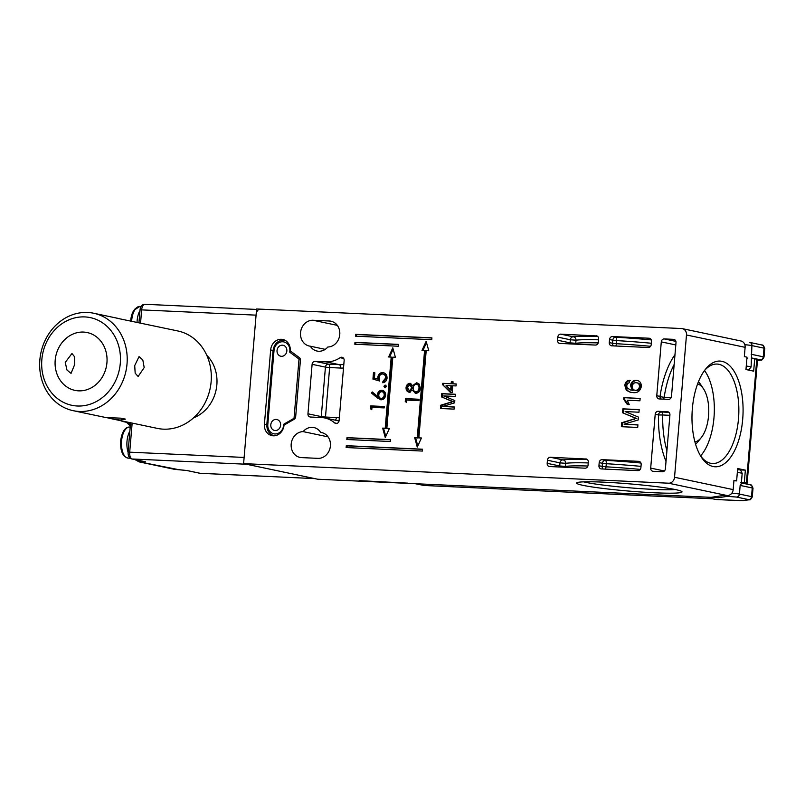 <?xml version="1.0" encoding="UTF-8"?>
<svg xmlns="http://www.w3.org/2000/svg" width="805" height="805" viewBox="0 0 805 805"><rect width="100%" height="100%" fill="white"/><g stroke="black" fill="none" stroke-linecap="round" stroke-linejoin="round"><path stroke-width="1.21" d="M310.287 346.2A13.071 11.421 101.9 0 1 309.291 346.039A13.071 11.421 101.9 0 1 300.647 331.811A13.071 11.421 101.9 0 1 313.065 320.259L329.416 321.014A13.071 11.421 101.9 0 1 331.016 321.215A13.071 11.421 101.9 0 1 339.71 335.111A13.071 11.421 101.9 0 1 327.836 347.005A13.071 11.421 101.9 0 1 318.669 351.262A13.071 11.421 101.9 0 1 317.069 351.061A13.071 11.421 101.9 0 1 310.287 346.2L325.24 349.35M284.024 425.121A11.2 9.791 101.9 0 1 273.287 435.807A11.2 9.791 101.9 0 1 271.909 435.626A11.2 9.791 101.9 0 1 264.412 424.215L270.651 349.984A11.2 9.791 101.9 0 1 281.388 339.297A11.2 9.791 101.9 0 1 282.766 339.469A11.2 9.791 101.9 0 1 290.263 350.879L299.269 357.571A3.109 2.717 101.9 0 1 300.406 360.318L295.676 416.698A3.109 2.717 101.9 0 1 294.087 419.314L284.024 425.121M700.632 456.012A49.779 23.969 92.6 0 0 712.516 463.519A49.779 23.969 92.6 0 0 738.497 418.781A49.779 23.969 92.6 0 0 717.094 364.061A49.779 23.969 92.6 0 0 704.576 370.441M704.516 370.511A49.779 23.969 -87.4 0 1 713.985 417.654A49.779 23.969 -87.4 0 1 700.581 455.942M583.655 481.853A49.779 3.411 -175.2 0 0 585.99 482.386A49.779 3.411 -175.2 0 0 653.268 489.38A49.779 3.411 -175.2 0 0 675.264 489.541M738.447 469.456L737.611 469.063M694.936 441.955A29.252 14.077 92.6 0 0 701.246 437.628A29.252 14.077 92.6 0 0 703.5 388.805A29.252 14.077 92.6 0 0 697.603 383.915M695.56 444.189A34.223 16.482 92.6 0 0 698.015 441.643L701.246 437.628M703.5 388.805L700.652 384.508A34.223 16.482 92.6 0 0 698.438 381.751M343.685 358.456L340.113 357.702A3.109 2.717 101.9 0 1 344.148 360.459L339.106 420.562A3.109 2.717 101.9 0 1 334.639 422.927L336.963 423.42M604.142 482.185A52.899 3.623 4.8 0 1 681.916 491.654A52.899 3.623 4.8 0 1 654.485 492.781A52.899 3.623 4.8 0 1 600.701 488.142A52.899 3.623 4.8 0 1 576.752 482.819A52.899 3.623 4.8 0 1 604.142 482.185M692.36 408.618A52.899 25.468 -87.4 0 1 705.583 369.123A52.899 25.468 -87.4 0 1 732.57 369.022A52.899 25.468 -87.4 0 1 742.703 419.214A52.899 25.468 -87.4 0 1 701.517 457.421A52.899 25.468 -87.4 0 1 692.36 408.618M588.234 462.925A68.455 4.689 -175.2 0 0 565.673 463.318L565.412 466.407A3.109 2.968 -97.8 0 1 565.221 467.262M598.568 339.811A68.455 4.689 -175.2 0 0 576.008 340.203L575.746 343.292A3.109 2.968 -97.8 0 1 575.555 344.158M421.438 437.97L418.872 437.85L426.197 350.628L428.763 350.739L426.157 341.31L421.991 350.427L424.567 350.547L417.242 437.779L414.666 437.658L417.272 447.097L421.438 437.97M389.429 428.421L386.853 428.31L392.83 357.158L395.396 357.279L392.79 347.841L388.634 356.967L391.2 357.088L385.223 428.23L382.657 428.109L385.263 437.548L389.429 428.421M454.282 406.948L454.101 409.131L440.476 408.497L440.758 405.217L452.662 401.594L441.452 396.885L441.724 393.635L455.348 394.259L455.167 396.442L443.646 395.909L454.815 400.568L454.624 402.842L442.76 406.414L454.282 406.948M406.565 402.46L405.247 401.494L405.489 398.626L419.103 399.26L418.992 400.649L406.767 400.085L406.565 402.46M384.931 387.628L383.905 386.289L385.152 385.052L386.179 386.39L384.74 387.608M371.769 409.715L370.451 408.749L370.692 405.881L384.317 406.515L384.196 407.904L371.97 407.34L371.769 409.715M355.488 336.188L431.762 339.7L431.923 337.848L355.639 334.337L355.488 336.188M354.814 344.228L398.395 346.241L398.555 344.379L354.965 342.377L354.814 344.228M390.395 441.512L390.556 439.651L346.965 437.648L346.814 439.5L390.395 441.512M422.414 451.062L422.565 449.2L346.291 445.688L346.14 447.55L422.414 451.062M623.794 397.66L640.136 398.415L639.935 400.789L627.206 400.206L629.248 404.593L627.316 404.513L623.664 399.189L623.794 397.66L640.126 398.555M742.995 483.282L747.141 483.221L746.396 482.95L756.781 359.221L754.708 358.789L753.671 371.155L745.973 369.535L747.01 357.168L744.343 356.605L745.118 347.327L686.484 334.981L674.54 477.264L733.174 489.611A6.219 5.434 101.9 0 1 727.207 495.548L723.937 495.397L711.006 497.339L358.175 481.078A1.872 1.63 -78.1 0 0 359.312 480.645M686.484 334.981A6.219 5.434 -78.1 0 0 682.318 328.641A6.219 5.434 -78.1 0 0 681.553 328.541L256.594 308.969L243.603 463.63L668.573 483.201A6.219 5.434 -78.1 0 0 674.54 477.264M301.533 457.602A13.071 11.421 101.9 0 1 299.933 457.401A13.071 11.421 101.9 0 1 291.249 443.505A13.071 11.421 101.9 0 1 303.113 431.611A13.071 11.421 101.9 0 1 313.88 427.556A13.071 11.421 101.9 0 1 320.672 432.416A13.071 11.421 101.9 0 1 321.668 432.577A13.071 11.421 101.9 0 1 330.312 446.805A13.071 11.421 101.9 0 1 317.884 458.357L301.533 457.602M675.808 344.943L661.287 341.894L656.769 395.718A3.109 2.717 101.9 0 0 659.235 398.938L668.502 399.361A3.109 2.717 101.9 0 0 671.481 396.392L675.999 342.568A3.109 2.717 101.9 0 0 673.533 339.348L664.276 338.925L675.888 341.37M661.287 341.894A3.109 2.717 101.9 0 1 664.276 338.925M586.583 459.051L550.419 457.27L562.977 459.907A71.565 4.9 4.8 0 1 587.348 459.524M585.839 458.9A3.109 2.717 101.9 0 1 588.304 462.12L588.042 465.21A3.109 2.717 101.9 0 1 585.054 468.178L549.644 466.548A3.109 2.717 101.9 0 1 547.179 463.328L559.727 465.974A3.109 2.717 -78.1 0 0 559.797 467.011M587.871 466.015A68.455 4.689 4.8 0 0 565.412 466.407L559.727 465.974L559.988 462.875L547.44 460.239L547.179 463.328M547.44 460.239A3.109 2.717 101.9 0 1 550.419 457.27M609.274 342.598L612.525 343.282L612.786 340.193L609.536 339.509L609.274 342.598A3.109 2.717 101.9 0 0 611.74 345.818L648.246 347.498A3.109 2.717 101.9 0 0 651.225 344.53L651.487 341.441A3.109 2.717 101.9 0 0 649.021 338.221L612.514 336.54L615.775 337.225A3.109 1.127 -86.7 0 1 616.62 340.606L616.358 343.705A68.455 4.689 4.8 0 1 650.571 346.301M609.536 339.509A3.109 2.717 101.9 0 1 612.514 336.54M666.017 461.446A71.565 34.454 -87.4 0 1 658.47 414.957L655.21 414.273L650.692 468.097L664.367 470.975M655.21 414.273A3.109 2.717 101.9 0 1 658.198 411.305L667.456 411.737A3.109 2.717 101.9 0 1 669.921 414.947L665.403 468.772A3.109 2.717 101.9 0 1 662.424 471.74L653.157 471.317A3.109 2.717 101.9 0 1 650.692 468.097M598.94 465.713L602.19 466.397L602.452 463.308L599.192 462.613L598.94 465.713A3.109 2.717 101.9 0 0 601.395 468.933L637.902 470.613A3.109 2.717 101.9 0 0 640.891 467.645L641.152 464.555A3.109 2.717 101.9 0 0 638.687 461.335L602.18 459.655L605.43 460.339A3.109 1.127 -86.7 0 1 606.286 463.72L606.024 466.809A68.455 4.689 4.8 0 1 640.237 469.406M599.192 462.613A3.109 2.717 101.9 0 1 602.18 459.655M596.918 335.947L560.763 334.156L573.311 336.802A71.565 4.9 4.8 0 1 597.682 336.42M596.173 335.786A3.109 2.717 101.9 0 1 598.638 339.006L598.377 342.095A3.109 2.717 101.9 0 1 595.398 345.063L559.978 343.433A3.109 2.717 101.9 0 1 557.513 340.213L570.071 342.86A3.109 2.717 -78.1 0 0 570.141 343.906M598.216 342.91A68.455 4.689 4.8 0 0 575.746 343.292L570.071 342.86L570.332 339.77L557.774 337.124L557.513 340.213M557.774 337.124A3.109 2.717 101.9 0 1 560.763 334.156M307.953 413.8L321.276 416.608L325.431 367.12L312.109 364.313L307.953 413.8A3.109 2.717 101.9 0 0 310.418 417.02L321.306 417.523A28.004 24.472 101.9 0 1 324.737 417.956A28.004 24.472 101.9 0 1 334.639 422.927M312.109 364.313A3.109 2.717 101.9 0 1 315.087 361.344L328.42 364.152L339.308 364.655L325.985 361.848L315.087 361.344M340.113 357.702A28.004 24.472 101.9 0 1 325.985 361.848M637.922 424.819L637.701 427.445L621.359 426.69L621.681 422.746L635.97 418.399L622.527 412.744L622.859 408.839L639.2 409.594L638.979 412.21L625.153 411.576L638.566 417.161L638.335 419.898L624.086 424.185L637.922 424.819M630.295 389.922L633.153 390.355L631.382 385.746C632.046 382.254 633.968 380.513 637.137 380.503L636.252 380.322C639.613 380.654 641.313 382.697 641.354 386.44C640.217 391.129 637.409 393.182 632.941 392.588L630.305 392.266L626.28 390.244L624.821 385.404C625.193 382.345 626.743 380.624 629.46 380.242L629.47 382.637L627.729 383.411L626.692 385.655L627.004 387.698L630.295 389.922L632.267 390.163L630.486 385.555C631.16 382.073 633.082 380.322 636.252 380.322L637.208 380.443M377.414 396.281L378.3 396.473L378.31 394.863C378.763 392.065 380.232 390.596 382.727 390.465L381.842 390.274C384.388 390.667 385.645 392.337 385.605 395.295C385.132 398.163 383.623 399.662 381.067 399.793L377.253 397.881L371.427 392.981L372.252 391.944L377.414 396.281L377.414 394.681C377.867 391.874 379.346 390.405 381.842 390.274L382.496 390.355M381.067 399.793L380.443 399.713M377.937 379.095L378.833 379.286L378.712 377.444C379.215 374.395 380.835 372.836 383.583 372.785L382.697 372.594C385.645 372.977 387.094 374.848 387.044 378.209C386.621 380.896 385.213 382.405 382.798 382.757L382.918 381.369L385.645 378.068C385.665 375.653 384.619 374.295 382.526 373.983C380.554 374.114 379.447 375.311 379.205 377.575L379.618 381.017L372.936 379.115L373.47 372.775L374.868 372.836L374.426 378.098L377.937 379.095L377.827 377.263C378.33 374.204 379.95 372.645 382.697 372.594L383.452 372.695M383.975 374.245L382.526 373.983M410.067 392.417C407.883 391.904 406.847 390.334 406.958 387.728C407.31 385.152 408.608 383.744 410.852 383.492L409.966 383.311L412.633 385.635L416.507 382.818L419.224 384.116L420.381 388.292C420.029 391.411 418.479 393.092 415.732 393.333L412.261 390.103L409.182 392.226C406.998 391.713 405.951 390.153 406.062 387.537C406.424 384.971 407.722 383.562 409.966 383.311L410.439 383.371M412.633 385.635L413.518 385.826L417.131 382.898M415.732 393.333L415.189 393.263M456.214 383.945L456.053 385.927L452.732 385.776L452.169 392.518L450.418 392.438L442.649 384.72L442.77 383.331L451.152 383.713L451.313 381.731L453.064 381.812L452.893 383.794L456.214 383.945M303.113 431.611L328.068 436.863M320.672 432.416L322.644 432.828M738.99 469.848L745.36 470.14L737.662 468.52L736.615 480.897L733.949 480.333L733.174 489.611M745.36 470.14L744.323 482.517L746.396 482.95M358.175 481.078L317.643 479.217L243.603 463.63M741.415 482.386L744.323 482.517M736.615 480.897L733.919 480.766M682.318 328.641L740.952 340.988A6.219 5.434 101.9 0 1 745.118 347.327M756.781 359.221L757.535 359.493L747.141 483.221M747.624 358.456A8.09 0.553 4.8 0 1 746.899 358.426M754.708 358.789L751.81 358.648M622.255 426.731L622.577 422.937L621.681 422.746M622.577 422.937L635.97 418.399M636.866 418.59L622.527 412.744M623.412 412.935L623.744 409.031L622.859 408.839M623.744 409.031L639.19 409.745M637.912 424.97L624.086 424.185M628.212 404.694L624.549 399.381L623.664 399.189M624.549 399.381L624.68 397.841M630.758 392.357L627.165 390.435L625.706 385.595L624.821 385.404M625.706 385.595C626.089 382.526 627.638 380.805 630.355 380.433M633.153 390.355L632.267 390.163M631.382 385.746L630.486 385.555M637.137 380.503L637.651 380.554M627.165 390.435L626.28 390.244M640.337 386.722L639.452 386.541C639.422 384.116 638.305 382.838 636.121 382.697C633.938 382.667 632.67 383.874 632.317 386.299C632.277 388.694 633.294 390.033 635.376 390.314L636.262 390.495C638.526 390.465 639.894 389.207 640.337 386.722C640.307 384.297 639.2 383.019 637.007 382.888M636.262 390.495L635.376 390.314C637.64 390.274 638.999 389.016 639.452 386.541M637.751 382.979L636.121 382.697M422.555 449.351L347.176 445.879L347.036 447.59M347.176 445.879L346.291 445.688M390.546 439.802L347.861 437.829L347.71 439.54M347.861 437.829L346.965 437.648M398.545 344.53L355.86 342.558L355.709 344.268M355.86 342.558L354.965 342.377M431.903 337.989L356.535 334.518L356.384 336.228M356.535 334.518L355.639 334.337M371.809 409.272L370.451 408.749M371.336 408.93L371.578 406.072L370.692 405.881M371.578 406.072L384.297 406.656M380.876 399.773L371.427 392.981M372.313 393.162L372.876 392.468M378.31 394.863L377.414 394.681M382.113 398.596L380.795 398.354L382.113 398.596C383.844 398.415 384.84 397.328 385.102 395.346C385.172 393.363 384.367 392.196 382.687 391.854M381.791 391.663C380.041 391.884 379.044 393.001 378.793 395.034C378.722 397.006 379.537 398.133 381.228 398.405C382.949 398.223 383.945 397.137 384.216 395.164C384.277 393.172 383.472 392.005 381.791 391.663L383.049 391.894M385.102 395.346L384.216 395.164M385.826 387.819L383.905 386.289M384.8 386.481L386.038 385.243M379.598 380.946L372.936 379.115M373.832 379.306L374.365 372.957L373.47 372.775M378.712 377.444L377.827 377.263M383.723 382.576L383.804 381.55L382.918 381.369M383.804 381.55L386.541 378.259L385.645 378.068M386.541 378.259C386.551 375.844 385.504 374.476 383.411 374.174M406.606 402.017L405.247 401.494M406.133 401.675L406.374 398.817L405.489 398.626M406.374 398.817L419.093 399.401M415.632 393.323L412.261 390.103M406.958 387.728L406.062 387.537M416.779 392.126L415.501 391.894L416.779 392.126C418.66 391.854 419.687 390.606 419.868 388.392C420.029 386.148 419.174 384.82 417.302 384.388M409.715 390.928L412.713 388.01L410.963 384.921L409.805 384.699L407.451 387.678L409.312 390.848L411.828 387.829L409.805 384.699M412.713 388.01L411.828 387.829M416.406 384.206C414.555 384.488 413.498 385.706 413.227 387.859C413.106 390.133 414.001 391.492 415.893 391.944C417.775 391.663 418.801 390.425 418.982 388.211C419.143 385.967 418.278 384.629 416.406 384.206L417.684 384.438M419.868 388.392L418.982 388.211M441.382 408.548L441.643 405.408L440.758 405.217M441.643 405.408L452.662 401.594M453.547 401.786L441.452 396.885M442.348 397.066L442.619 393.816L441.724 393.635M442.619 393.816L455.338 394.4M454.272 407.099L442.76 406.414M451.152 392.468L442.649 384.72M443.545 384.901L443.656 383.512L442.77 383.331M443.656 383.512L451.152 383.713M452.038 383.905L452.209 381.922L451.313 381.731M452.209 381.922L453.054 381.952M456.204 384.096L452.893 383.794M450.619 389.992L451.514 390.173L451.877 385.887L446.081 385.474L450.619 389.992L450.981 385.696M391.2 357.088L392.085 357.269L386.108 428.421L383.542 428.3L385.786 436.401M383.542 428.3L382.657 428.109M386.108 428.421L385.223 428.23M393.162 349.169L389.58 357.007M389.358 428.572L386.853 428.31M424.567 350.547L425.453 350.739L418.127 437.97L415.561 437.85L417.795 445.95M415.561 437.85L414.666 437.658M418.127 437.97L417.242 437.779M426.529 342.638L422.947 350.477M421.377 438.111L418.872 437.85M658.198 411.305L661.448 411.989A3.109 2.717 -78.1 0 0 658.47 414.957L662.696 414.988A68.455 32.955 92.6 0 0 666.922 450.75M656.769 395.718L660.03 396.402A3.109 0.564 -171.5 0 0 664.185 397.237L671.179 397.559M615.745 346.009A3.109 1.127 93.3 0 0 616.358 343.705L612.525 343.282A3.109 2.717 -78.1 0 0 613.511 345.898M576.008 340.203A3.109 2.968 82.2 0 0 573.311 336.802A3.109 2.717 -78.1 0 0 570.332 339.77L576.008 340.203M565.673 463.318A3.109 2.968 82.2 0 0 562.977 459.907A3.109 2.717 -78.1 0 0 559.988 462.875L565.673 463.318M605.41 469.114A3.109 1.127 93.3 0 0 606.024 466.809L602.19 466.397A3.109 2.717 -78.1 0 0 603.166 469.013M275.23 430.544A5.605 4.89 -78.1 0 0 280.563 425.603A5.605 4.89 -78.1 0 0 276.86 419.506A5.605 4.89 -78.1 0 0 276.165 419.415A5.605 4.89 -78.1 0 0 270.842 424.366A5.605 4.89 -78.1 0 0 274.545 430.464A5.605 4.89 -78.1 0 0 275.23 430.544M281.468 356.313A5.605 4.89 -78.1 0 0 286.791 351.362A5.605 4.89 -78.1 0 0 283.088 345.265A5.605 4.89 -78.1 0 0 282.404 345.174A5.605 4.89 -78.1 0 0 277.081 350.125A5.605 4.89 -78.1 0 0 280.784 356.223A5.605 4.89 -78.1 0 0 281.468 356.313M746.798 369.716L745.973 369.495M731.866 493.153A8.09 0.553 4.8 0 1 739.433 494.079L751.528 496.625L752.252 487.961L740.157 485.415C741.475 484.006 741.667 483.141 740.731 482.839M746.265 366.064A8.09 0.553 4.8 0 1 750.129 366.637A8.09 0.553 4.8 0 1 751.105 366.989L751.9 345.607A8.09 0.553 -175.2 0 0 744.846 344.721M414.947 483.634A6.219 5.434 -78.1 0 0 415.712 483.735L718.463 497.681L715.786 496.615M415.32 483.714L423.983 485.475L712.324 498.758L716.591 499.553L741.415 500.69A3.109 1.499 92.6 0 0 741.536 500.69M144.196 367.583L138.128 376.488L135.16 373.158L134.717 365.591L139.044 356.605L142.817 359.976L144.196 367.583M73.175 410.681A49.779 43.5 101.9 0 1 40.25 356.464A49.779 43.5 101.9 0 1 87.594 312.471A49.779 43.5 101.9 0 1 93.692 313.246A49.779 43.5 101.9 0 1 126.616 367.462A49.779 43.5 101.9 0 1 79.282 411.456A49.779 43.5 101.9 0 1 73.175 410.681L105.948 417.574L120.559 418.157L125.399 419.123L120.146 420.059L112.67 418.992L157.287 428.381A49.779 43.5 -78.1 0 0 163.385 429.156A49.779 43.5 -78.1 0 0 210.729 385.162A49.779 43.5 -78.1 0 0 177.794 330.956L116.836 318.206M93.692 313.246L118.375 318.448M65.255 362.391L71.957 353.506L74.624 356.836L74.734 364.383L71.041 373.399L66.966 370.008L65.255 362.391M83.529 332.073A29.564 25.83 -78.1 0 0 55.424 358.195A29.564 25.83 -78.1 0 0 74.976 390.385A29.564 25.83 -78.1 0 0 78.598 390.848A29.564 25.83 -78.1 0 0 106.703 364.725A29.564 25.83 -78.1 0 0 87.151 332.535A29.564 25.83 -78.1 0 0 83.529 332.073M97.194 337.537L98.23 338.352M112.67 418.992L107.488 417.815M77.32 406.002A44.808 39.153 -78.1 0 0 120.297 363.266A44.808 39.153 -78.1 0 0 84.807 316.918A44.808 39.153 -78.1 0 0 41.84 359.654A44.808 39.153 -78.1 0 0 77.32 406.002M407.783 483.322L359.895 480.676L407.803 483.141M132.04 423.068A6.219 5.434 -78.1 0 1 132.05 424.326L129.706 452.169L244.126 457.441L256.071 315.147L141.66 309.885L140.543 323.107M178.529 469.637L186.941 470.512L200.264 473.32L314.675 478.593L246.561 464.254L132.151 458.981L145.474 461.788L140.261 462.03L178.529 469.637A3.109 1.499 92.6 0 0 178.64 469.657A3.109 1.499 92.6 0 0 178.76 469.647M259.321 309.563A6.219 2.999 92.6 0 0 256.071 315.147M273.056 350.487L270.651 349.984M266.827 424.728L264.412 424.215M669.891 415.32L662.696 414.988A3.109 1.499 -87.4 0 0 661.448 411.989L668.945 412.331M313.065 320.259L337.315 325.361M329.416 321.014L332.566 321.678M727.207 495.548L668.573 483.201M661.006 399.018A3.109 2.717 -78.1 0 1 660.03 396.402A71.565 34.454 -87.4 0 1 674.993 354.653M674.288 339.509L673.533 339.348M640.991 466.367A68.455 4.689 -175.2 0 0 606.286 463.72L602.452 463.308A3.109 2.717 -78.1 0 1 605.43 460.339A71.565 4.9 4.8 0 1 640.931 463.026M639.432 461.486L638.687 461.335M651.336 343.252A68.455 4.689 -175.2 0 0 616.62 340.606L612.786 340.193A3.109 2.717 -78.1 0 1 615.775 337.225A71.565 4.9 4.8 0 1 651.265 339.911M649.766 338.382L649.021 338.221M674.167 364.474A68.455 32.955 92.6 0 0 664.185 397.237A3.109 1.499 92.6 0 1 663.481 399.129M668.21 411.888L667.456 411.737M343.514 368.006A31.113 27.189 101.9 0 1 340.535 368.056A3.109 1.499 92.6 0 0 339.308 364.655A28.004 24.472 -78.1 0 0 343.826 364.393M339.036 420.995A28.004 24.472 -78.1 0 0 338.07 420.763L324.737 417.956M340.535 368.056L329.637 367.553L325.482 417.04L336.379 417.543A31.113 27.189 101.9 0 1 339.328 417.865M634.39 419.314L633.505 419.133M634.34 417.564L633.455 417.372M378.139 398.073L377.253 397.881M451.494 402.389L450.599 402.208M451.454 400.93L450.559 400.739M335.272 420.18A3.109 1.499 92.6 0 0 336.379 417.543M328.42 364.152A3.109 2.717 -78.1 0 0 325.431 367.12L329.637 367.553A3.109 1.499 92.6 0 0 328.42 364.152M325.3 418.077A3.109 1.499 92.6 0 0 325.482 417.04L321.276 416.608A3.109 2.717 -78.1 0 0 321.316 417.523M283.732 340.102A10.888 9.519 101.9 0 1 284.94 340.253M289.699 352.137A9.026 7.889 -78.1 0 0 282.686 341.773A9.026 7.889 -78.1 0 0 274.032 350.376L267.803 424.617A9.026 7.889 -78.1 0 0 275.411 433.955A9.026 7.889 -78.1 0 0 283.632 424.305L293.463 418.63A1.248 1.087 -78.1 0 0 294.097 417.584L298.957 359.775A1.248 1.087 -78.1 0 0 298.494 358.678L289.699 352.137M285.071 340.274L283.662 340.092C277.725 340.435 274.193 343.876 273.066 350.406L274.032 350.376M293.463 418.63A1.872 0.714 60 0 0 293.885 419.425M274.344 435.827C269.262 434.308 266.757 430.584 266.827 424.648L267.803 424.617M294.097 417.584L295.445 417.684M298.957 359.775L300.416 359.885M298.494 358.678A1.872 0.845 -53.4 0 1 299.38 357.662M738.728 469.828L739.111 469.868C739.865 469.124 740.882 470.301 742.17 473.39A8.09 0.553 -175.2 0 0 741.194 473.048A8.09 0.553 -175.2 0 0 737.33 472.475M740.157 485.415L739.433 494.079A3.109 2.717 -78.1 0 1 736.444 497.047L727.328 496.353L718.463 497.681M747.624 369.887L745.983 369.404M757.455 360.419L760.282 359.775L751.86 358.004M751.166 354.26L763.271 356.806L763.995 348.152L751.9 345.607A3.109 2.717 -78.1 0 0 749.817 342.427L761.912 344.983C762.265 345.949 762.556 342.92 764.75 348.424L763.995 348.152A3.109 2.717 -78.1 0 0 761.912 344.983M415.712 483.735L423.983 485.475A3.109 1.499 -87.4 0 0 424.094 485.485L712.375 498.768M716.349 499.533L742.794 500.68L748.549 499.593L736.444 497.047M760.282 359.775A3.109 2.717 -78.1 0 0 763.271 356.806L764.026 357.078L764.75 348.424M753.007 488.233L752.252 487.961A3.109 2.717 -78.1 0 0 750.169 484.791C750.522 485.767 750.813 482.728 753.007 488.233L752.283 496.896L751.528 496.625A3.109 2.717 -78.1 0 1 748.549 499.593M760.534 359.966A3.109 2.979 81.5 0 0 761.258 359.946C761.651 360.509 762.566 359.553 764.026 357.078M741.294 500.68A3.109 1.499 92.6 0 0 741.415 500.69L749.515 499.764C749.908 500.328 750.834 499.372 752.283 496.896M742.794 500.68A3.109 2.979 81.5 0 0 743.508 500.66M748.791 499.774A3.109 2.979 81.5 0 0 749.515 499.764M727.328 496.353A3.109 2.979 -98.5 0 1 725.516 495.467M424.215 485.485A3.109 1.499 -87.4 0 1 424.094 485.485L423.239 485.375M128.257 458.146C122.803 456.898 120.247 451.203 120.599 441.08C122.43 428.089 127.522 426.841 129.686 427.063A15.557 7.487 92.6 0 0 121.565 441.049A15.557 7.487 92.6 0 0 128.257 458.146L130.229 458.236M145.474 461.788A3.109 2.717 -78.1 0 1 145.091 461.738L131.768 458.931A3.109 2.717 -78.1 0 0 132.151 458.981A6.219 2.999 92.6 0 1 129.706 452.169L128.086 452.219A15.557 7.487 -87.4 0 1 126.999 441.301A15.557 7.487 -87.4 0 1 129.857 431.208M137.031 322.372A15.557 7.487 -87.4 0 1 139.979 310.569M130.702 321.034A14.349 6.913 -87.4 0 1 136.246 308.063M130.682 321.034L133.68 310.448L139.818 306.433A15.557 7.487 92.6 0 0 131.638 321.235M206.764 355.277A36.718 32.079 101.9 0 1 216.857 384.76A36.718 32.079 101.9 0 1 193.603 417.805M128.971 422.424L126.828 422.323A20.226 9.741 -87.4 0 1 130.4 424.658M122.913 421.146L126.828 422.323A3.109 2.717 -78.1 0 1 126.445 422.273L130.279 426.087M139.174 460.49A3.109 1.499 92.6 0 0 140.261 462.03A9.338 8.161 101.9 0 1 139.124 461.889L174.655 469.365A9.338 8.161 -78.1 0 0 175.802 469.516A3.109 1.499 92.6 0 0 175.923 469.526A3.109 1.499 92.6 0 0 176.033 469.526M314.795 478.613L199.882 473.27A3.109 2.717 101.9 0 0 200.264 473.32A6.219 2.999 92.6 0 0 200.495 473.35A6.219 2.999 92.6 0 0 200.737 473.34M145.142 304.32A6.219 2.999 92.6 0 0 144.9 304.29A6.219 2.999 92.6 0 0 141.66 309.885L140.04 309.935L138.953 322.775M126.445 422.273L122.742 421.498A3.109 2.717 -78.1 0 0 123.125 421.548M142.042 461.094A3.109 1.499 92.6 0 0 142.988 462.161M132.05 424.326L130.43 424.386L128.086 452.219C128.015 456.073 129.233 458.317 131.768 458.931M186.941 470.512A3.109 2.717 101.9 0 1 186.287 470.392M266.827 424.648L273.066 350.406M747.835 369.928L748.851 369.747L751.105 366.989M738.467 469.235L738.427 469.748M742.17 473.39L741.325 483.493M750.169 484.791L741.375 482.94M757.445 360.519L761.258 359.946M129.686 427.063L130.199 427.093M139.818 306.433L141.086 306.484M256.554 309.432L144.9 304.29C141.982 304.451 140.362 306.333 140.04 309.935M135.029 459.615L139.124 461.889M122.742 421.498L120.77 420.693M130.169 422.675L130.43 424.386M199.882 473.27L186.559 470.462L174.655 469.365"/></g></svg>
